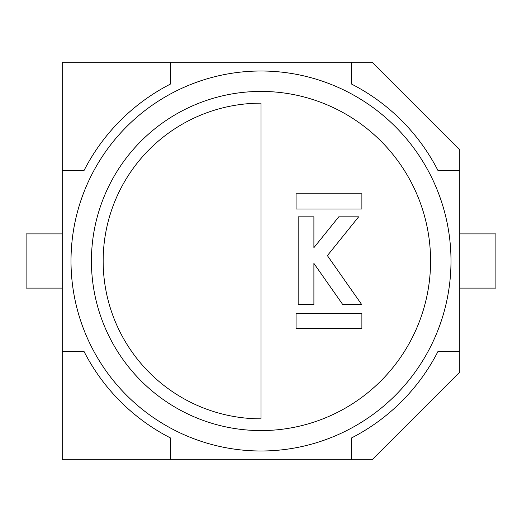 <?xml version="1.0" encoding="UTF-8"?>
<svg xmlns="http://www.w3.org/2000/svg" width="522" height="522" viewBox="0 0 522 522"><rect width="100%" height="100%" fill="white"/><g stroke="black" fill="none" stroke-linecap="round" stroke-linejoin="round"><path stroke-width="0.78" d="M351.273 459.765L372.108 459.765L459.765 372.108L459.765 149.892L372.108 62.235L62.235 62.235L62.235 459.765L351.273 459.765L351.273 438.075A198.765 198.765 0 0 0 438.075 351.273L459.765 351.273M170.727 62.235L170.727 83.925A198.765 198.765 0 0 0 83.925 170.727L62.235 170.727M62.235 351.273L83.925 351.273A198.765 198.765 0 0 0 170.727 438.075L170.727 459.765M351.273 62.235L351.273 83.925A198.765 198.765 0 0 1 438.075 170.727L459.765 170.727M62.235 288.105L26.1 288.105L26.1 233.895L62.235 233.895M459.765 233.895L495.9 233.895L495.9 288.105L459.765 288.105M261 71.005A189.995 189.995 0 0 1 450.995 261A189.995 189.995 0 0 1 261 450.995A189.995 189.995 0 0 1 71.005 261A189.995 189.995 0 0 1 261 71.005A189.995 189.995 0 0 0 71.005 261A189.995 189.995 0 0 0 261 450.995M261 418.84L261 103.16A157.84 157.84 0 0 0 103.16 261A157.84 157.84 0 0 0 261 418.84M298.16 216.832L298.16 304.522L313.898 304.522L313.898 263.401L342.726 304.522L361.674 304.522L327.385 255.617L358.64 216.832L338.771 216.832L313.898 247.663L313.898 216.832L298.16 216.832M296.059 209.035L361.883 209.035L361.883 193.779L296.059 193.779L296.059 209.035M361.883 313.278L296.059 313.278L296.059 328.54L361.883 328.54L361.883 313.278M261 430.578A169.578 169.578 0 0 0 430.578 261A169.578 169.578 0 0 0 261 91.422A169.578 169.578 0 0 0 91.422 261A169.578 169.578 0 0 0 261 430.578"/></g></svg>
